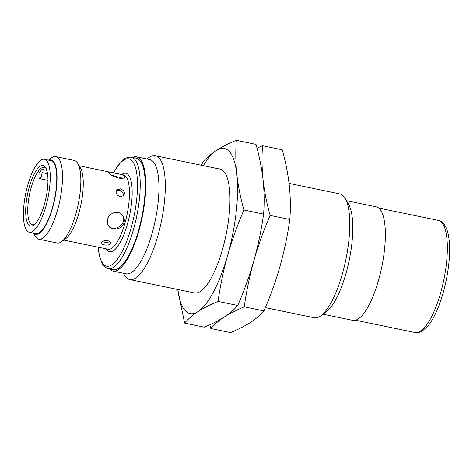 <?xml version="1.0" encoding="UTF-8"?>
<svg xmlns="http://www.w3.org/2000/svg" width="473" height="473" viewBox="0 0 473 473"><rect width="100%" height="100%" fill="white"/><g stroke="black" fill="none" stroke-linecap="round" stroke-linejoin="round"><path stroke-width="0.71" d="M123.27 273.187L124.369 275.055A63.222 19.233 -78.3 0 0 129.708 279.543L194.385 292.935A63.222 19.233 -78.3 0 0 222.594 249.029A63.222 19.233 -78.3 0 0 220.022 169.115L155.345 155.723A63.222 19.233 -78.3 0 0 148.658 157.722L146.914 158.999M177.777 289.494A84.3 25.643 -78.3 0 0 198.069 311.571A84.3 25.643 -78.3 0 0 227.726 255.03A84.3 25.643 -78.3 0 0 236.861 174.478A84.3 25.643 -78.3 0 0 216.344 150.479A84.3 25.643 -78.3 0 0 203.414 165.674M177.771 289.494L184.6 323.094C188.047 319.062 192.535 315.219 198.069 311.571C203.739 307.953 210.402 304.565 218.053 301.402C220.241 285.804 223.463 270.349 227.726 255.03C232.125 239.734 237.523 224.728 243.914 210.006C240.55 198.01 238.203 186.167 236.861 174.478C235.66 162.818 235.483 151.431 236.329 140.304C228.672 143.467 222.014 146.855 216.344 150.479C210.81 154.121 206.323 157.964 202.876 161.997L201.486 165.278M243.914 210.006L263.609 214.08C261.421 229.677 258.199 245.132 253.936 260.457C249.537 275.747 244.139 290.753 237.748 305.475L218.053 301.402M236.329 140.304L256.017 144.383C259.381 156.38 261.735 168.222 263.071 179.906C264.277 191.565 264.454 202.958 263.609 214.08M237.748 305.475C234.301 309.513 229.813 313.351 224.279 316.999C218.609 320.617 211.945 324.011 204.295 327.174L184.6 323.094M44.356 204.549A30.911 9.401 101.7 0 1 33.831 225.042A30.911 9.401 101.7 0 1 27.623 193.841A30.911 9.401 101.7 0 1 45.71 167.679A30.911 9.401 101.7 0 1 44.356 204.549M46.2 168.642A29.326 8.922 -78.3 0 0 44.249 167.336A29.326 8.922 -78.3 0 0 29.568 194.243A29.326 8.922 -78.3 0 0 32.359 224.776A29.326 8.922 -78.3 0 0 34.665 224.35M48.459 160.134L51.403 157.976A42.15 12.824 101.7 0 1 55.861 156.646A42.15 12.824 101.7 0 1 57.576 209.923A42.15 12.824 101.7 0 1 38.768 239.196A42.15 12.824 101.7 0 1 35.209 236.204L33.358 233.053M33.672 233.118A37.935 11.541 -78.3 0 0 52.615 207.907A37.935 11.541 -78.3 0 0 48.766 160.199M102.511 241.49C105.024 242.614 107.454 242.661 109.807 241.638M107.667 240.674C104.137 240.396 102.067 241.141 101.464 242.909C101.541 243.826 102.511 244.488 104.379 244.896C107.903 245.457 109.973 244.848 110.581 243.075C110.505 241.951 109.535 241.153 107.667 240.674M123.175 196.141C124.553 193.085 119.982 189.933 119.107 190.288L116.198 190.714M120.248 188.828L116.648 189.88C115.335 192.878 116.488 195.16 120.101 196.727L123.849 195.491C125.203 192.422 124.003 190.199 120.248 188.828L119.107 190.288M116.21 173.443L123.483 174.951A37.935 11.541 -78.3 0 1 125.026 222.901A37.935 11.541 -78.3 0 1 108.104 249.247L63.754 240.065M108.648 226.047C114.927 233 128.609 222.736 121.963 214.671M107.661 219.306C106.928 222.097 107.383 224.498 109.021 226.52C112.651 231.256 122.489 229.198 124.038 222.7L124.044 222.694C124.742 219.868 124.18 217.338 122.365 215.109C118.22 209.74 109.151 212.749 107.661 219.306L107.661 219.306M113.443 176.015L114.543 176.246L113.443 176.015L114.289 173.047L113.236 172.828C110.144 172.095 108.471 171.918 108.222 172.284C108.808 174.005 112.255 175.926 118.557 178.049C122.365 178.617 124.553 178.286 125.12 177.068C124.73 175.53 121.484 174.265 115.377 173.272L114.289 173.047M122.572 178.303C120.13 177.28 115.495 176.47 114.543 176.246M38.987 176.494A4.216 1.283 -78.3 0 0 39.649 178.676A4.216 1.283 -78.3 0 0 41.186 176.784A4.216 1.283 -78.3 0 0 42.02 172.598L42.079 169.364A29.326 8.922 -78.3 0 0 39.046 173.266L38.987 176.494M42.079 169.364L46.821 170.345M45.893 206.352A37.231 11.328 -78.3 0 0 44.379 159.289A37.231 11.328 -78.3 0 0 25.737 193.451A37.231 11.328 -78.3 0 0 29.279 232.208A37.231 11.328 -78.3 0 0 45.893 206.352M29.279 232.208L35.836 233.567A37.231 11.328 -78.3 0 0 52.444 207.706A37.231 11.328 -78.3 0 0 50.93 160.649L44.379 159.289M38.768 239.196L57.115 242.992A42.15 12.824 -78.3 0 0 61.573 241.662A42.15 12.824 -78.3 0 0 75.922 213.719A42.15 12.824 -78.3 0 0 77.773 163.439A42.15 12.824 -78.3 0 0 74.208 160.448L55.861 156.646M61.573 241.662L65.913 238.481A37.935 11.541 -78.3 0 0 78.831 213.335A37.935 11.541 -78.3 0 0 80.493 168.081L77.773 163.439M108.187 268.634L113.236 269.675A56.902 17.312 -78.3 0 0 138.619 230.162A56.902 17.312 -78.3 0 0 136.307 158.236L131.263 157.196A56.902 17.312 101.7 0 1 133.575 229.115A56.902 17.312 101.7 0 1 108.187 268.634L105.101 267.198L102.523 264.33L99.259 255.633L98.106 247.178M129.708 279.543A63.222 19.233 -78.3 0 0 157.917 235.637A63.222 19.233 -78.3 0 0 155.345 155.723M109.446 268.895A58.303 17.738 -78.3 0 0 112.946 271.053L126.12 273.778A58.303 17.738 -78.3 0 0 152.135 233.284A58.303 17.738 -78.3 0 0 149.764 159.59L136.591 156.865A58.303 17.738 -78.3 0 0 132.517 157.456M112.946 271.053A58.303 17.738 -78.3 0 0 138.961 230.558A58.303 17.738 -78.3 0 0 136.591 156.865M209.811 324.762L210.816 328.522C214.257 324.49 218.745 320.647 224.279 316.999C229.949 313.38 236.612 309.992 244.263 306.829C246.451 291.232 249.673 275.777 253.936 260.457C258.335 245.162 263.733 230.156 270.13 215.434C266.766 203.437 264.413 191.595 263.071 179.906C261.871 168.246 261.693 156.859 262.539 145.731L257.022 148.144M270.13 215.434L289.819 219.507C287.637 235.105 284.409 250.56 280.146 265.879C275.747 281.175 270.349 296.181 263.958 310.903L244.263 306.829M262.539 145.731L282.233 149.811C285.597 161.807 287.945 173.644 289.287 185.333C290.487 196.993 290.664 208.386 289.819 219.507M263.958 310.903C260.517 314.941 256.023 318.778 250.489 322.426C244.819 326.045 238.161 329.439 230.505 332.602L210.816 328.522M322.988 314.178L352.722 320.339A57.954 17.631 -78.3 0 0 378.583 280.087A57.954 17.631 -78.3 0 0 376.224 206.837L346.49 200.676M265.347 307.627L314.173 317.738A63.222 19.233 -78.3 0 0 320.86 315.739L326.287 311.766A57.954 17.631 -78.3 0 0 346.011 273.347A57.954 17.631 -78.3 0 0 348.554 204.206L345.154 198.406A63.222 19.233 -78.3 0 0 339.809 193.918L289.068 183.412M320.86 315.739A63.222 19.233 -78.3 0 0 342.381 273.832A63.222 19.233 -78.3 0 0 345.154 198.406M121.632 174.567A40.039 12.18 101.7 0 1 131.79 185.168A40.039 12.18 101.7 0 1 127.503 223.906A40.039 12.18 101.7 0 1 106.248 248.863M98.289 247.213A54.791 16.667 -78.3 0 0 111.344 265.158A54.791 16.667 -78.3 0 0 131.098 228.11A54.791 16.667 -78.3 0 0 135.313 166.987A54.791 16.667 -78.3 0 0 113.674 172.923M42.02 172.598L47.542 173.739M438.335 220.412C439.624 220.578 445.087 221.979 447.825 232.627C449.628 239.888 450.06 249.141 449.131 260.375C447.89 274.411 445.01 288.045 440.511 301.283C436.993 311.417 433.061 319.346 428.704 325.063L422.218 331.141C418.623 332.714 416.258 333.181 415.123 332.537A57.251 17.418 -78.3 0 0 443.78 280.01A57.251 17.418 -78.3 0 0 438.335 220.412L378.761 208.079M113.49 172.881L117.907 165.574L124.411 158.857L127.899 157.273L131.263 157.196M39.649 178.676L47.968 180.396M79.139 165.769L112.497 172.675M415.123 332.537L355.548 320.203"/></g></svg>
